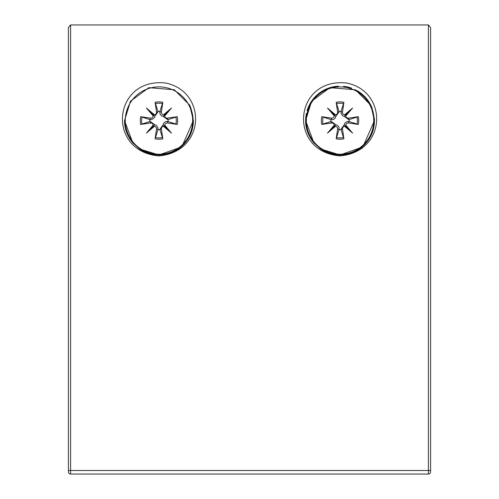 <?xml version="1.0" encoding="UTF-8"?>
<svg xmlns="http://www.w3.org/2000/svg" width="499" height="499" viewBox="0 0 499 499"><rect width="100%" height="100%" fill="white"/><g stroke="black" fill="none" stroke-linecap="round" stroke-linejoin="round"><path stroke-width="0.75" d="M158.956 155.9C206.218 151.671 207.073 91.08 165.275 82.971C112.705 77.588 106.156 151.596 158.956 155.9L158.956 154.971L139.558 148.97L132.809 142.876L124.532 120.615L130.495 101.222L148.839 87.668L174.313 89.776L189.77 105.252L193.369 120.571L182.222 145.889L180.601 147.292L158.956 154.971C151.609 154.802 145.14 152.8 139.558 148.97M430.587 152.906L430.587 471.879A2.171 2.171 0 0 1 428.416 474.05A2.171 2.171 0 0 0 430.587 471.879L430.587 27.57L428.416 24.95L70.584 24.95L68.413 27.57L68.413 471.879A2.171 2.171 0 0 0 70.584 474.05L70.584 24.95M340.044 155.9C387.311 151.671 388.16 91.08 346.362 82.971C293.792 77.588 287.243 151.596 340.044 155.9L340.044 154.971L320.645 148.97L313.902 142.876L305.619 120.615L311.588 101.222L329.933 87.668L355.4 89.776L370.863 105.252L374.456 120.571L363.309 145.889L361.688 147.292L340.044 154.971A34.406 34.406 0 0 0 340.461 154.971M189.701 136.009A34.406 34.406 0 0 0 193.363 120.565M370.788 136.009A34.406 34.406 0 0 0 374.375 118.257M372.073 108.002A34.406 34.406 0 0 0 356.691 90.456M351.564 88.142A34.406 34.406 0 0 0 343.586 86.339M338.366 86.196A34.406 34.406 0 0 0 307.06 110.766M306.398 113.367A34.406 34.406 0 0 0 308.607 134.549M428.416 24.95L428.416 474.05L70.584 474.05M68.413 152.906L68.413 471.879M430.587 30.745L430.587 27.57M68.413 38.273L68.413 142.296M362.58 148.091L360.69 148.091M163.578 126.366L164.926 126.534L164.757 125.187L171.506 133.114L163.578 126.366A2.389 2.389 0 0 0 161.395 129.098L159.886 129.316L163.142 124.75L163.628 123.309L165.132 121.875L166.229 121.488L168.063 121.563L177.22 124.432L167.489 123.004A2.389 2.389 0 0 0 164.757 125.187M171.506 133.114L163.142 124.75M154.334 114.764L152.987 114.595L153.156 115.943L146.407 108.015L154.334 114.764A2.389 2.389 0 0 0 156.518 112.032L158.027 111.813L154.771 116.379L154.285 117.82L151.677 119.641L149.85 119.567L140.693 116.697L150.424 118.126A2.389 2.389 0 0 0 153.156 115.943M146.407 108.015L154.771 116.379M164.757 115.943L164.926 114.595L163.578 114.764L171.506 108.015L164.757 115.943A2.389 2.389 0 0 0 167.489 118.126L167.708 119.635L163.142 116.379L161.695 115.893L160.26 114.383L159.88 113.292L159.954 111.458L162.817 102.301L161.395 112.032A2.389 2.389 0 0 0 163.578 114.764M171.506 108.015L163.142 116.379M153.156 125.187L152.987 126.534L154.334 126.366L146.407 133.114L153.156 125.187A2.389 2.389 0 0 0 150.424 123.004L150.205 121.494L154.771 124.75L156.212 125.237L158.033 127.838L157.958 129.671L155.089 138.828L156.518 129.098A2.389 2.389 0 0 0 154.334 126.366M146.407 133.114L154.771 124.75M168.063 121.563A9.163 9.163 0 0 0 168.063 119.567L177.22 116.697L167.489 118.126M159.954 111.458A9.163 9.163 0 0 0 157.958 111.458L155.089 102.301L156.518 112.032M149.85 119.567A9.163 9.163 0 0 0 149.85 121.563L140.693 124.432L150.424 123.004M157.958 129.671A9.163 9.163 0 0 0 159.954 129.671L162.817 138.828L161.395 129.098M157.958 111.458L158.027 111.813M168.063 119.567L167.708 119.635M159.954 129.671L159.886 129.316M149.85 121.563L150.205 121.494M158.956 154.247A33.683 33.683 0 0 1 125.274 120.565A33.683 33.683 0 0 1 158.956 86.882A33.683 33.683 0 0 1 192.639 120.565A33.683 33.683 0 0 1 158.956 154.247M344.666 126.366L346.013 126.534L345.844 125.187L352.593 133.114L344.666 126.366A2.389 2.389 0 0 0 342.482 129.098L340.973 129.316L344.229 124.75L344.715 123.309L347.323 121.488L349.15 121.563L358.307 124.432L348.576 123.004A2.389 2.389 0 0 0 345.844 125.187M352.593 133.114L344.229 124.75M335.422 114.764L334.074 114.595L334.243 115.943L327.494 108.015L335.422 114.764A2.389 2.389 0 0 0 337.605 112.032L339.114 111.813L335.858 116.379L335.372 117.82L333.868 119.255L332.771 119.641L330.937 119.567L321.78 116.697L331.511 118.126A2.389 2.389 0 0 0 334.243 115.943M327.494 108.015L335.858 116.379M345.844 115.943L346.013 114.595L344.666 114.764L352.593 108.015L345.844 115.943A2.389 2.389 0 0 0 348.576 118.126L348.795 119.635L344.229 116.379L342.788 115.893L340.967 113.292L341.042 111.458L343.911 102.301L342.482 112.032A2.389 2.389 0 0 0 344.666 114.764M352.593 108.015L344.229 116.379M334.243 125.187L334.074 126.534L335.422 126.366L327.494 133.114L334.243 125.187A2.389 2.389 0 0 0 331.511 123.004L331.292 121.494L335.858 124.75L337.305 125.237L338.74 126.746L339.12 127.838L339.046 129.671L336.183 138.828L337.605 129.098A2.389 2.389 0 0 0 335.422 126.366M327.494 133.114L335.858 124.75M349.15 121.563A9.163 9.163 0 0 0 349.15 119.567L358.307 116.697L348.576 118.126M341.042 111.458A9.163 9.163 0 0 0 339.046 111.458L336.183 102.301L337.605 112.032M330.937 119.567A9.163 9.163 0 0 0 330.937 121.563L321.78 124.432L331.511 123.004M339.046 129.671A9.163 9.163 0 0 0 341.042 129.671L343.911 138.828L342.482 129.098M339.046 111.458L339.114 111.813M349.15 119.567L348.795 119.635M341.042 129.671L340.973 129.316M330.937 121.563L331.292 121.494M340.044 154.247A33.683 33.683 0 0 1 306.361 120.565A33.683 33.683 0 0 1 340.044 86.882A33.683 33.683 0 0 1 373.726 120.565A33.683 33.683 0 0 1 340.044 154.247M430.587 470.501L68.413 470.501M175.91 116.966A17.334 17.334 0 0 1 175.91 124.164M177.22 124.432A18.669 18.669 0 0 0 177.22 116.697M155.357 103.611A17.334 17.334 0 0 1 162.555 103.611M162.817 102.301A18.669 18.669 0 0 0 155.089 102.301M141.997 124.164A17.334 17.334 0 0 1 141.997 116.966M140.693 116.697A18.669 18.669 0 0 0 140.693 124.432M162.555 137.524A17.334 17.334 0 0 1 155.357 137.524M155.089 138.828A18.669 18.669 0 0 0 162.817 138.828M156.518 129.098L158.027 129.316M150.424 118.126L150.205 119.635M161.395 112.032L159.886 111.813M167.489 123.004L167.708 121.494M357.003 116.966A17.334 17.334 0 0 1 357.003 124.164M358.307 124.432A18.669 18.669 0 0 0 358.307 116.697M336.445 103.611A17.334 17.334 0 0 1 343.643 103.611M343.911 102.301A18.669 18.669 0 0 0 336.183 102.301M323.09 124.164A17.334 17.334 0 0 1 323.09 116.966M321.78 116.697A18.669 18.669 0 0 0 321.78 124.432M343.643 137.524A17.334 17.334 0 0 1 336.445 137.524M336.183 138.828A18.669 18.669 0 0 0 343.911 138.828M337.605 129.098L339.114 129.316M331.511 118.126L331.292 119.635M342.482 112.032L340.973 111.813M348.576 123.004L348.795 121.494M132.809 142.876C127.183 135.903 124.426 128.48 124.532 120.615M189.77 105.252C196.144 121.394 193.631 134.942 182.222 145.889M180.601 147.292C174.669 152.164 167.452 154.727 158.956 154.971M361.688 147.292C355.756 152.164 348.539 154.727 340.044 154.971C332.696 154.802 326.227 152.8 320.645 148.97M313.902 142.876C308.27 135.903 305.513 128.48 305.619 120.615M370.863 105.252C377.238 121.394 374.718 134.942 363.309 145.889"/></g></svg>
